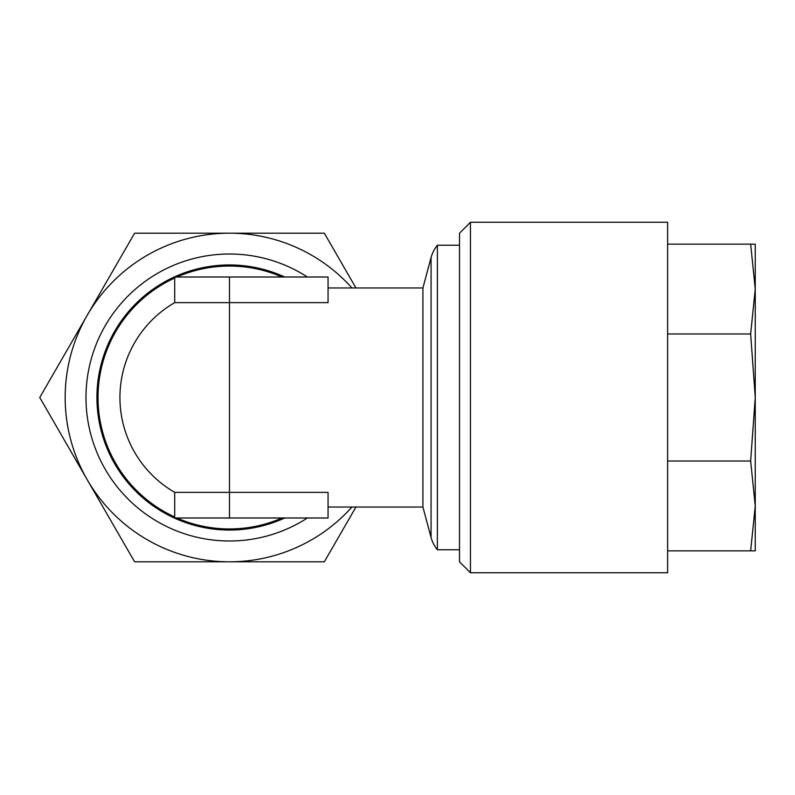 <?xml version="1.0" encoding="UTF-8"?>
<svg xmlns="http://www.w3.org/2000/svg" width="795" height="795" viewBox="0 0 795 795"><rect width="100%" height="100%" fill="white"/><g stroke="black" fill="none" stroke-linecap="round" stroke-linejoin="round"><path stroke-width="1.19" d="M284.69 277.008A132.536 132.536 0 0 0 96.93 397.5A132.536 132.536 0 0 0 284.69 517.992M355.951 287.959L324.33 233.193L229.477 233.193A164.307 164.307 0 0 1 351.937 287.959M351.937 507.041A164.307 164.307 0 0 1 229.477 561.807L324.33 561.807L355.951 507.041M328.057 287.959L422.92 287.959L431.069 257.55A32.863 32.863 0 0 1 437.379 245.248L437.379 549.752L459.5 549.752M176.937 277.008A131.443 131.443 0 0 1 282.006 277.008M282.006 517.992A131.443 131.443 0 0 1 176.937 517.992M422.92 287.959L422.92 507.041L431.069 537.45A32.863 32.863 0 0 0 437.379 549.752M328.057 507.041L422.92 507.041M328.057 302.637L174.701 302.637L174.701 277.008L328.057 277.008L328.057 302.637M119.936 397.5A109.541 109.541 0 0 0 174.701 492.363L328.057 492.363L328.057 517.992L174.701 517.992L174.701 492.363A109.541 109.541 0 0 1 174.701 302.637M755.25 289.062L755.25 244.145L750.649 244.145L755.25 289.062L750.649 333.979L755.25 397.5L750.649 461.021L755.25 505.938L750.649 550.856L755.25 550.856L755.25 289.062M470.451 572.758L667.621 572.758L667.621 222.242L470.451 222.242L470.451 572.758L459.5 561.807L459.5 233.193L470.451 222.242M667.621 244.145L750.649 244.145M667.621 550.856L750.649 550.856M667.621 461.021L750.649 461.021M667.621 333.979L750.649 333.979M755.25 505.918L755.25 289.042M174.701 516.989A131.443 131.443 0 0 1 174.701 278.012M134.613 561.807L229.477 561.807A164.307 164.307 0 0 1 65.17 397.5A164.307 164.307 0 0 1 229.477 233.193L134.613 233.193L39.75 397.5L134.613 561.807M87.182 479.653A164.307 164.307 0 0 1 87.182 315.347M307.397 517.992A143.498 143.498 0 0 1 85.979 397.5A143.498 143.498 0 0 1 307.397 277.008M229.477 264.964A132.536 132.536 0 0 0 96.93 397.5A132.536 132.536 0 0 0 229.477 530.036M431.069 257.55L431.069 537.45M229.477 277.008L229.477 517.992M437.379 245.248L459.5 245.248"/></g></svg>
